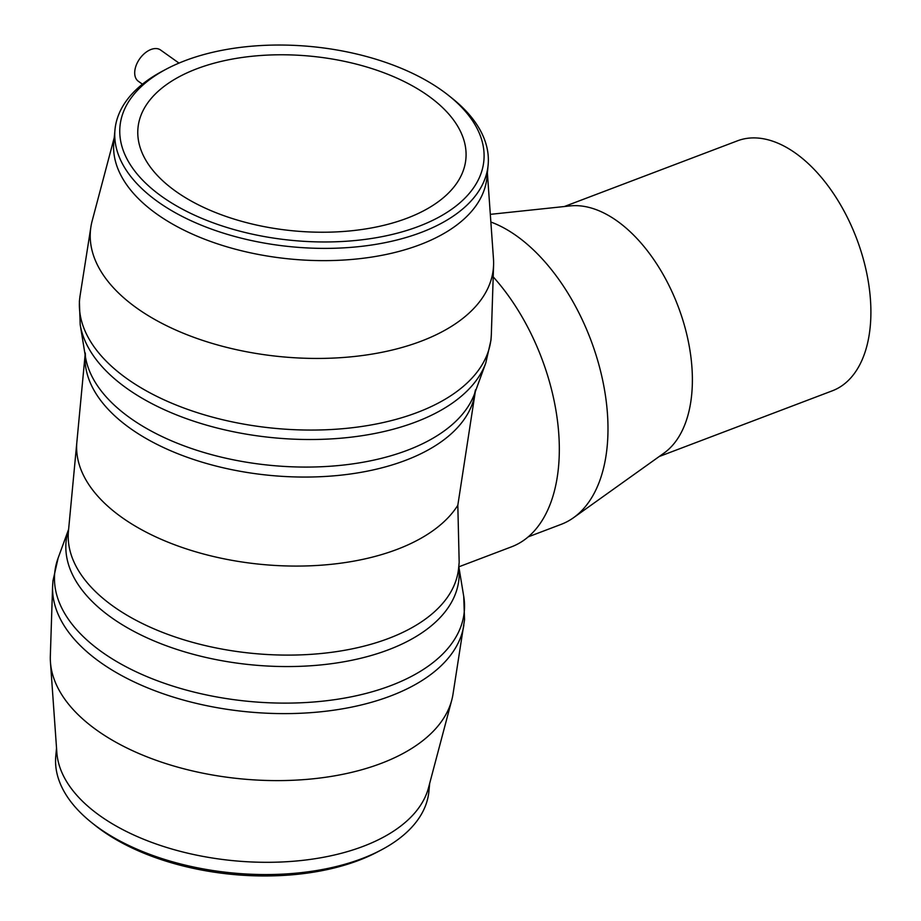 <?xml version="1.0" encoding="UTF-8"?>
<svg xmlns="http://www.w3.org/2000/svg" width="921" height="921" viewBox="0 0 921 921"><rect width="100%" height="100%" fill="white"/><g stroke="black" fill="none" stroke-linecap="round" stroke-linejoin="round"><path stroke-width="1.38" d="M451.774 700.029A202.344 107.826 -174.6 0 1 307.372 779.339A202.344 107.826 -174.6 0 1 97.073 730.388A202.344 107.826 -174.6 0 1 50.448 662.095L56.849 752.549A187.4 99.859 -174.6 0 0 100.032 815.799A187.4 99.859 -174.6 0 0 294.801 861.135A187.4 99.859 -174.6 0 0 428.541 787.685L451.774 700.029A202.344 107.826 -174.6 0 0 453.005 694.158L464.541 619.775L463.724 596.348A205.682 109.599 -174.6 0 1 463.735 596.405L458.785 566.415A197.336 105.155 -174.6 0 1 335.658 663.108A197.336 105.155 -174.6 0 1 111.441 617.588A197.336 105.155 -174.6 0 1 68.603 529.483M142.433 84.191L138.346 81.278A19.18 11.927 -54.6 0 1 134.777 71.216A19.18 11.927 -54.6 0 1 144.988 53.061A19.18 11.927 -54.6 0 1 160.576 50.01L178.996 63.1M166.356 69.087A182.749 97.384 5.4 0 0 162.004 196.61A182.749 97.384 5.4 0 0 414.036 228.074A182.749 97.384 5.4 0 0 449.034 95.807A182.749 97.384 5.4 0 0 441.85 90.396A182.749 97.384 5.4 0 0 166.356 69.087L162.545 71.113A187.4 99.859 5.4 0 0 158.067 201.883A187.4 99.859 5.4 0 0 360.721 246.437A187.4 99.859 5.4 0 0 488.13 165.055A187.4 99.859 5.4 0 0 451.497 97.787M163.57 70.572A187.4 99.859 5.4 0 0 114.975 129.78L113.824 142.03A187.4 99.859 5.4 0 0 156.904 214.121A187.4 99.859 5.4 0 0 359.57 258.686A187.4 99.859 5.4 0 0 486.967 177.304L488.13 165.055M114.975 129.78A187.4 99.859 5.4 0 0 158.067 201.883A187.4 99.859 5.4 0 0 416.511 234.141A187.4 99.859 5.4 0 0 452.407 98.512L449.034 95.807M114.239 137.632L92.146 220.971A202.344 107.826 5.4 0 0 90.914 226.842A202.344 107.826 5.4 0 0 136.987 308.224A202.344 107.826 5.4 0 0 358.948 355.966A202.344 107.826 5.4 0 0 493.587 264.903A202.344 107.826 5.4 0 0 493.472 258.905L487.382 172.906M380.35 850.428L377.552 851.913A182.749 97.384 -174.6 0 1 102.07 830.604A182.749 97.384 -174.6 0 1 94.886 825.193L92.422 823.213M429.681 783.368L428.933 791.22A187.4 99.859 -174.6 0 1 301.535 872.601A187.4 99.859 -174.6 0 1 98.869 828.048A187.4 99.859 -174.6 0 1 55.79 755.945L56.526 748.094M50.448 662.095A202.344 107.826 -174.6 0 1 50.333 656.097L52.589 586.447A206.661 110.117 -174.6 0 1 52.589 586.447A206.661 110.117 -174.6 0 0 100.331 662.326A206.661 110.117 -174.6 0 0 320.577 711.806A206.661 110.117 -174.6 0 0 463.839 625.324M457.818 505.284A195.966 104.43 5.4 0 1 309.053 565.851A195.966 104.43 5.4 0 1 121.917 517.452A195.966 104.43 5.4 0 1 76.869 442.057L68.453 531.083A195.966 104.43 -174.6 0 0 68.442 531.164A195.966 104.43 -174.6 0 0 113.502 606.479A195.966 104.43 -174.6 0 0 325.343 653.07A195.966 104.43 -174.6 0 0 458.635 568.05A195.966 104.43 -174.6 0 0 458.635 567.969L459.176 562.34L457.818 505.284L475.305 391.678M493.196 276.876A165.711 95.093 69.2 0 1 558.817 434.551A165.711 95.093 69.2 0 1 511.535 546.821L458.9 566.795M490.317 214.351L570.191 205.913A133.695 76.719 69.2 0 1 617.035 220.936A133.695 76.719 69.2 0 1 688.413 341.852A133.695 76.719 69.2 0 1 664.018 453.086L573.541 517.706A162.315 93.148 69.2 0 1 561.177 524.348L528.24 536.851M564.343 206.523L737.468 140.821A133.695 76.719 69.2 0 1 795.548 153.185A133.695 76.719 69.2 0 1 868.63 283.633A133.695 76.719 69.2 0 1 832.342 390.803L659.217 456.517M490.858 222.019A162.315 93.148 69.2 0 1 516.497 235.845A162.315 93.148 69.2 0 1 603.163 382.652A162.315 93.148 69.2 0 1 573.541 517.706M428.012 95.646A164.686 87.76 -174.6 0 1 465.876 158.999A164.686 87.76 -174.6 0 1 353.917 230.515A164.686 87.76 -174.6 0 1 175.83 191.361A164.686 87.76 -174.6 0 1 137.977 128.007A164.686 87.76 -174.6 0 1 249.925 56.492A164.686 87.76 -174.6 0 1 428.012 95.646M85.285 352.973L85.446 356.818A197.336 105.155 5.4 0 0 130.298 418.099A197.336 105.155 5.4 0 0 330.627 466.21A197.336 105.155 5.4 0 0 474.603 393.612L475.478 389.859M463.735 596.405A205.682 109.599 -174.6 0 1 337.754 699.212A205.682 109.599 -174.6 0 1 102.012 652.08A205.682 109.599 -174.6 0 1 58.115 558.057A205.682 109.599 -174.6 0 1 58.138 558.011L52.946 580.863L52.589 586.458M85.446 356.818L80.185 324.595A205.682 109.599 5.4 0 0 80.196 324.653A205.682 109.599 5.4 0 0 126.937 388.466A205.682 109.599 5.4 0 0 335.693 438.615A205.682 109.599 5.4 0 0 485.781 362.989A205.682 109.599 5.4 0 0 485.804 362.943L474.603 393.612M90.914 226.842L80.081 295.676A206.661 110.117 5.4 0 0 127.133 378.784A206.661 110.117 5.4 0 0 353.825 427.54A206.661 110.117 5.4 0 0 491.33 334.553A206.661 110.117 5.4 0 0 491.33 334.542L490.974 340.137L485.781 362.989M85.135 354.919A195.966 104.43 5.4 0 0 130.333 428.426A195.966 104.43 5.4 0 0 340.574 475.201A195.966 104.43 5.4 0 0 475.259 391.793M80.081 295.676L79.379 301.225L80.196 324.653M68.615 529.322L58.115 558.057M76.869 442.057L85.112 354.792M493.587 264.903L491.33 334.553"/></g></svg>
